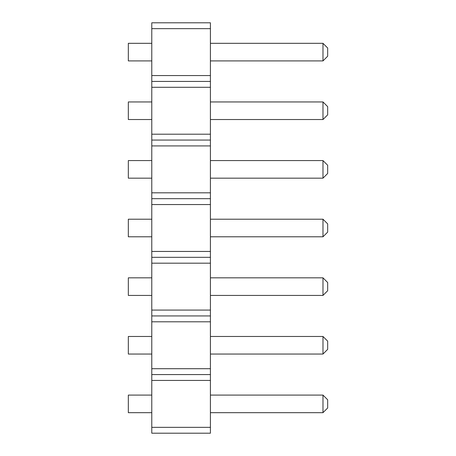 <?xml version="1.0" encoding="UTF-8"?>
<svg xmlns="http://www.w3.org/2000/svg" width="456" height="456" viewBox="0 0 456 456"><rect width="100%" height="100%" fill="white"/><g stroke="black" fill="none" stroke-linecap="round" stroke-linejoin="round"><path stroke-width="0.68" d="M210.41 427.335L151.785 427.335L151.785 433.2L210.41 433.2L210.41 368.71L151.785 368.71L151.785 22.8L210.41 22.8L210.41 28.665L151.785 28.665M210.41 374.57L151.785 374.57L151.785 368.71M210.41 368.71L210.41 28.665M210.41 380.435L151.785 380.435L151.785 374.57M210.41 321.805L151.785 321.805M151.785 427.335L151.785 380.435M210.41 75.565L151.785 75.565M210.41 81.43L151.785 81.43M210.41 87.29L151.785 87.29M210.41 134.195L151.785 134.195M210.41 140.055L151.785 140.055M210.41 145.92L151.785 145.92M210.41 192.825L151.785 192.825M210.41 198.685L151.785 198.685M210.41 204.55L151.785 204.55M210.41 251.45L151.785 251.45M210.41 257.315L151.785 257.315M210.41 263.175L151.785 263.175M210.41 310.08L151.785 310.08M210.41 315.945L151.785 315.945M210.41 277.835L322.979 277.835L322.979 295.425L327.67 290.734L327.67 282.526L322.979 277.835M210.41 295.425L322.979 295.425M210.41 219.205L322.979 219.205L322.979 236.795L327.67 232.104L327.67 223.896L322.979 219.205M210.41 236.795L322.979 236.795M210.41 101.95L322.979 101.95L322.979 119.535L327.67 114.849L327.67 106.641L322.979 101.95M210.41 119.535L322.979 119.535M210.41 160.575L322.979 160.575L322.979 178.165L327.67 173.474L327.67 165.266L322.979 160.575M210.41 178.165L322.979 178.165M210.41 336.465L322.979 336.465L322.979 354.05L327.67 349.359L327.67 341.151L322.979 336.465M210.41 354.05L322.979 354.05M210.41 43.32L322.979 43.32L322.979 60.91L327.67 56.219L327.67 48.011L322.979 43.32M210.41 60.91L322.979 60.91M210.41 395.09L322.979 395.09L322.979 412.68L327.67 407.989L327.67 399.781L322.979 395.09M210.41 412.68L322.979 412.68M151.785 354.05L128.33 354.05L128.33 336.465L151.785 336.465M151.785 295.425L128.33 295.425L128.33 277.835L151.785 277.835M151.785 219.205L128.33 219.205L128.33 236.795L151.785 236.795M151.785 101.95L128.33 101.95L128.33 119.535L151.785 119.535M151.785 178.165L128.33 178.165L128.33 160.575L151.785 160.575M151.785 43.32L128.33 43.32L128.33 60.91L151.785 60.91M151.785 395.09L128.33 395.09L128.33 412.68L151.785 412.68"/></g></svg>
